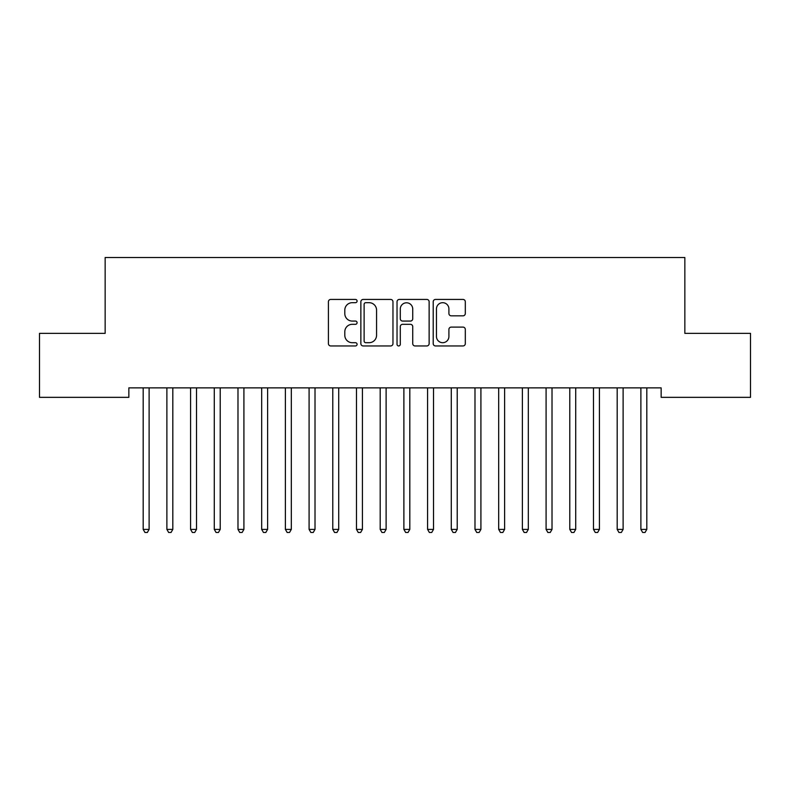 <?xml version="1.0" encoding="UTF-8"?>
<svg xmlns="http://www.w3.org/2000/svg" width="790" height="790" viewBox="0 0 790 790"><rect width="100%" height="100%" fill="white"/><g stroke="black" fill="none" stroke-linecap="round" stroke-linejoin="round"><path stroke-width="1.19" d="M357.08 301.059A1.629 1.629 0 0 0 355.451 299.43L330.734 299.43A2.33 2.33 0 0 0 328.413 301.75L328.413 343.63A2.33 2.33 0 0 0 330.734 345.951L355.451 345.951A1.629 1.629 0 0 0 357.08 344.322A1.629 1.629 0 0 0 355.451 342.702L352.251 342.702A7.446 7.446 0 0 1 344.805 335.256L344.805 331.76A7.446 7.446 0 0 1 352.251 324.325L355.451 324.325A1.629 1.629 0 0 0 357.08 322.695A1.629 1.629 0 0 0 355.451 321.066L352.251 321.066A7.446 7.446 0 0 1 344.805 313.62L344.805 310.124A7.446 7.446 0 0 1 352.251 302.688L355.451 302.688A1.629 1.629 0 0 0 357.08 301.059M462.989 315.832A2.33 2.33 0 0 0 465.31 313.502L465.31 301.75A2.33 2.33 0 0 0 462.989 299.43L435.537 299.43A2.33 2.33 0 0 0 433.206 301.75L433.206 343.63A2.33 2.33 0 0 0 435.537 345.951L462.989 345.951A2.33 2.33 0 0 0 465.31 343.63L465.31 329.44A2.33 2.33 0 0 0 462.989 327.109L451.238 327.109A2.33 2.33 0 0 0 448.908 329.44L448.908 336.471A6.221 6.221 0 0 1 442.686 342.702A6.221 6.221 0 0 1 436.465 336.471L436.465 308.91A6.221 6.221 0 0 1 442.686 302.688A6.221 6.221 0 0 1 448.908 308.91L448.908 313.502A2.33 2.33 0 0 0 451.238 315.832L462.989 315.832M661.151 387.87L128.849 387.87L128.849 397.35L39.5 397.35L39.5 333.36L105.149 333.36L105.149 257.52L684.851 257.52L684.851 333.36L750.5 333.36L750.5 397.35L661.151 397.35L661.151 387.87M392.966 301.75A2.33 2.33 0 0 0 390.635 299.43L363.183 299.43A2.33 2.33 0 0 0 360.862 301.75L360.862 343.63A2.33 2.33 0 0 0 363.183 345.951L390.635 345.951A2.33 2.33 0 0 0 392.966 343.63L392.966 301.75M399.365 299.43L426.817 299.43A2.33 2.33 0 0 1 429.138 301.75L429.138 343.63A2.33 2.33 0 0 1 426.817 345.951L415.066 345.951A2.33 2.33 0 0 1 412.736 343.63L412.736 326.645A2.33 2.33 0 0 0 410.415 324.325L402.624 324.325A2.33 2.33 0 0 0 400.293 326.645L400.293 344.322A1.629 1.629 0 0 1 398.664 345.951A1.629 1.629 0 0 1 397.034 344.322L397.034 301.75A2.33 2.33 0 0 1 399.365 299.43M365.75 302.688A1.629 1.629 0 0 0 364.121 304.318L364.121 341.073A1.629 1.629 0 0 0 365.75 342.702L369.118 342.702A7.446 7.446 0 0 0 376.563 335.256L376.563 310.124A7.446 7.446 0 0 0 369.118 302.688L365.75 302.688M412.736 309.028A6.221 6.221 0 0 0 406.514 302.797A6.221 6.221 0 0 0 400.293 309.028L400.293 318.735A2.33 2.33 0 0 0 402.624 321.066L410.415 321.066A2.33 2.33 0 0 0 412.736 318.735L412.736 309.028M142.872 387.87L143.02 388.216A2.37 2.37 0 0 1 143.188 389.095L143.188 529.399L149.113 529.399L149.113 389.095A2.37 2.37 0 0 1 149.28 388.216L149.429 387.87M149.113 529.399L147.335 532.48L144.965 532.48L143.188 529.399M166.572 387.87L166.72 388.216A2.37 2.37 0 0 1 166.888 389.095L166.888 529.399L172.812 529.399L172.812 389.095A2.37 2.37 0 0 1 172.98 388.216L173.129 387.87M172.812 529.399L171.035 532.48L168.665 532.48L166.888 529.399M190.272 387.87L190.42 388.216A2.37 2.37 0 0 1 190.588 389.095L190.588 529.399L196.513 529.399L196.513 389.095A2.37 2.37 0 0 1 196.68 388.216L196.828 387.87M196.513 529.399L194.735 532.48L192.365 532.48L190.588 529.399M213.972 387.87L214.12 388.216A2.37 2.37 0 0 1 214.288 389.095L214.288 529.399L220.213 529.399L220.213 389.095A2.37 2.37 0 0 1 220.38 388.216L220.529 387.87M220.213 529.399L218.435 532.48L216.065 532.48L214.288 529.399M237.672 387.87L237.82 388.216A2.37 2.37 0 0 1 237.988 389.095L237.988 529.399L243.913 529.399L243.913 389.095A2.37 2.37 0 0 1 244.08 388.216L244.228 387.87M243.913 529.399L242.135 532.48L239.765 532.48L237.988 529.399M261.372 387.87L261.52 388.216A2.37 2.37 0 0 1 261.688 389.095L261.688 529.399L267.613 529.399L267.613 389.095A2.37 2.37 0 0 1 267.78 388.216L267.928 387.87M267.613 529.399L265.835 532.48L263.465 532.48L261.688 529.399M285.072 387.87L285.22 388.216A2.37 2.37 0 0 1 285.387 389.095L285.387 529.399L291.312 529.399L291.312 389.095A2.37 2.37 0 0 1 291.48 388.216L291.629 387.87M291.312 529.399L289.535 532.48L287.165 532.48L285.387 529.399M308.772 387.87L308.92 388.216A2.37 2.37 0 0 1 309.088 389.095L309.088 529.399L315.012 529.399L315.012 389.095A2.37 2.37 0 0 1 315.18 388.216L315.329 387.87M315.012 529.399L313.235 532.48L310.865 532.48L309.088 529.399M332.472 387.87L332.62 388.216A2.37 2.37 0 0 1 332.788 389.095L332.788 529.399L338.713 529.399L338.713 389.095A2.37 2.37 0 0 1 338.88 388.216L339.029 387.87M338.713 529.399L336.935 532.48L334.565 532.48L332.788 529.399M356.172 387.87L356.32 388.216A2.37 2.37 0 0 1 356.488 389.095L356.488 529.399L362.413 529.399L362.413 389.095A2.37 2.37 0 0 1 362.58 388.216L362.728 387.87M362.413 529.399L360.635 532.48L358.265 532.48L356.488 529.399M379.872 387.87L380.02 388.216A2.37 2.37 0 0 1 380.188 389.095L380.188 529.399L386.113 529.399L386.113 389.095A2.37 2.37 0 0 1 386.28 388.216L386.428 387.87M386.113 529.399L384.335 532.48L381.965 532.48L380.188 529.399M403.572 387.87L403.72 388.216A2.37 2.37 0 0 1 403.888 389.095L403.888 529.399L409.812 529.399L409.812 389.095A2.37 2.37 0 0 1 409.98 388.216L410.129 387.87M409.812 529.399L408.035 532.48L405.665 532.48L403.888 529.399M427.272 387.87L427.42 388.216A2.37 2.37 0 0 1 427.588 389.095L427.588 529.399L433.513 529.399L433.513 389.095A2.37 2.37 0 0 1 433.68 388.216L433.829 387.87M433.513 529.399L431.735 532.48L429.365 532.48L427.588 529.399M450.972 387.87L451.12 388.216A2.37 2.37 0 0 1 451.288 389.095L451.288 529.399L457.213 529.399L457.213 389.095A2.37 2.37 0 0 1 457.38 388.216L457.529 387.87M457.213 529.399L455.435 532.48L453.065 532.48L451.288 529.399M474.672 387.87L474.82 388.216A2.37 2.37 0 0 1 474.988 389.095L474.988 529.399L480.913 529.399L480.913 389.095A2.37 2.37 0 0 1 481.08 388.216L481.228 387.87M480.913 529.399L479.135 532.48L476.765 532.48L474.988 529.399M498.372 387.87L498.52 388.216A2.37 2.37 0 0 1 498.688 389.095L498.688 529.399L504.613 529.399L504.613 389.095A2.37 2.37 0 0 1 504.78 388.216L504.929 387.87M504.613 529.399L502.835 532.48L500.465 532.48L498.688 529.399M522.072 387.87L522.22 388.216A2.37 2.37 0 0 1 522.388 389.095L522.388 529.399L528.312 529.399L528.312 389.095A2.37 2.37 0 0 1 528.48 388.216L528.629 387.87M528.312 529.399L526.535 532.48L524.165 532.48L522.388 529.399M545.771 387.87L545.92 388.216A2.37 2.37 0 0 1 546.087 389.095L546.087 529.399L552.013 529.399L552.013 389.095A2.37 2.37 0 0 1 552.18 388.216L552.329 387.87M552.013 529.399L550.235 532.48L547.865 532.48L546.087 529.399M569.471 387.87L569.62 388.216A2.37 2.37 0 0 1 569.788 389.095L569.788 529.399L575.712 529.399L575.712 389.095A2.37 2.37 0 0 1 575.88 388.216L576.029 387.87M575.712 529.399L573.935 532.48L571.565 532.48L569.788 529.399M593.171 387.87L593.32 388.216A2.37 2.37 0 0 1 593.488 389.095L593.488 529.399L599.413 529.399L599.413 389.095A2.37 2.37 0 0 1 599.58 388.216L599.729 387.87M599.413 529.399L597.635 532.48L595.265 532.48L593.488 529.399M616.871 387.87L617.02 388.216A2.37 2.37 0 0 1 617.188 389.095L617.188 529.399L623.113 529.399L623.113 389.095A2.37 2.37 0 0 1 623.28 388.216L623.429 387.87M623.113 529.399L621.335 532.48L618.965 532.48L617.188 529.399M640.572 387.87L640.72 388.216A2.37 2.37 0 0 1 640.888 389.095L640.888 529.399L646.812 529.399L646.812 389.095A2.37 2.37 0 0 1 646.98 388.216L647.129 387.87M646.812 529.399L645.035 532.48L642.665 532.48L640.888 529.399"/></g></svg>
